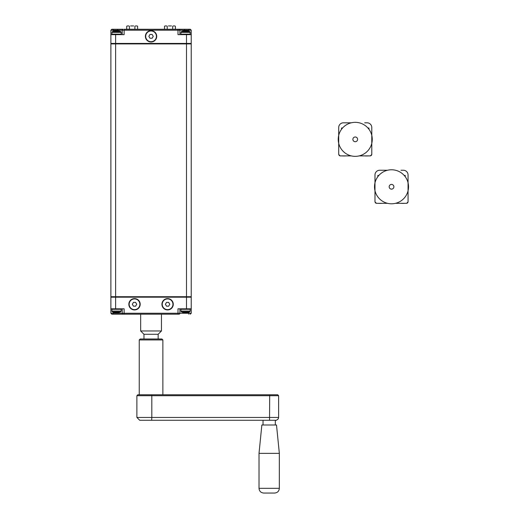<?xml version="1.0" encoding="UTF-8"?>
<svg xmlns="http://www.w3.org/2000/svg" width="519" height="519" viewBox="0 0 519 519"><rect width="100%" height="100%" fill="white"/><g stroke="black" fill="none" stroke-linecap="round" stroke-linejoin="round"><path stroke-width="0.78" d="M111.364 43.434A0.474 0.474 0 0 0 110.891 43.907A0.474 0.474 0 0 1 111.364 43.434A0.474 0.474 0 0 0 110.891 43.907L110.891 296.712A0.474 0.474 0 0 0 111.364 297.186A0.474 0.474 0 0 1 110.891 296.712L115.62 296.712L115.62 43.907L186.496 43.907L186.496 296.712L115.62 296.712L115.62 297.186L191.226 297.186L191.226 308.811L177.991 308.811L177.991 313.249L179.885 313.249L179.885 308.811M188.858 31.237L188.858 30.206L191.226 30.206L191.226 43.434L186.496 43.434L186.496 43.907L191.226 43.907A0.474 0.474 0 0 0 190.752 43.434A0.474 0.474 0 0 1 191.226 43.907A0.474 0.474 0 0 0 190.752 43.434A0.474 0.474 0 0 1 191.226 43.907L191.226 296.712A0.474 0.474 0 0 1 190.752 297.186A0.474 0.474 0 0 0 191.226 296.712L186.496 296.712L186.496 308.811M112.402 308.811A0.474 0.474 0 0 0 111.929 309.279L121.193 309.279L121.193 311.05L120.635 311.913L112.493 311.913A10.023 10.023 0 0 0 113.946 312.432M121.193 311.05L111.929 311.05A0.947 0.947 0 0 0 112.493 311.913M117.858 312.425L118.053 312.633A9.913 8.628 -90 0 0 119 312.47L119 312.47A9.906 8.538 -90 0 1 118.053 312.626L117.865 312.425M115.263 312.425L115.075 312.633A9.906 8.557 90 0 1 114.122 312.47A9.913 8.628 90 0 0 115.075 312.633L115.108 312.438M117.515 312.47A9.906 8.602 90 0 1 116.567 312.626A9.913 8.583 90 0 0 117.508 312.477L118.053 312.47M116.561 312.626A9.906 8.583 -90 0 1 115.62 312.47L115.075 312.477L115.62 312.477A9.913 8.583 -90 0 0 116.561 312.633M115.075 312.47L115.62 312.47M181.397 308.811A0.474 0.474 0 0 0 180.923 309.279L190.181 309.279L190.181 311.05L189.623 311.913L181.481 311.913A10.023 10.023 0 0 0 182.935 312.432M190.181 311.05L180.923 311.05A0.947 0.947 0 0 0 181.481 311.913M187.041 312.626L187.041 312.626A9.913 8.628 -90 0 0 187.988 312.47L187.995 312.47A9.906 8.538 -90 0 1 187.048 312.626L187.009 312.444M184.258 312.425L184.063 312.633A9.906 8.557 90 0 1 183.116 312.47A9.913 8.628 90 0 0 184.063 312.633L184.264 312.289M186.496 312.477A9.913 8.583 90 0 1 185.555 312.633A9.906 8.583 -90 0 1 184.608 312.47A9.913 8.583 -90 0 0 185.549 312.633A9.906 8.602 90 0 0 186.503 312.47L187.041 312.47M184.063 312.47L184.608 312.477M122.231 308.811L122.231 313.249A0.947 0.947 0 0 0 123.178 314.196A0.947 0.947 0 0 1 122.231 313.249L124.125 313.249L124.125 314.196L113.252 314.196L178.938 314.196A0.947 0.947 0 0 0 179.885 313.249L188.858 313.249L188.858 314.196M113.252 314.196L111.838 314.196L113.252 314.196L113.252 313.249L110.891 313.249L111.838 314.196M128.848 304.27A5.67 5.67 0 0 1 137.353 299.359A5.67 5.67 0 0 1 137.353 309.181A5.67 5.67 0 0 1 128.848 304.27M161.928 304.27A5.67 5.67 0 0 1 170.433 299.359A5.67 5.67 0 0 1 170.433 309.181A5.67 5.67 0 0 1 161.928 304.27M115.62 308.811L115.62 297.186L110.891 297.186L110.891 308.811L124.125 308.811L124.125 313.249L177.991 313.249L177.991 314.196M189.623 31.536A0.947 0.947 0 0 1 190.181 32.405L190.181 34.17A0.474 0.474 0 0 1 189.714 34.643A0.474 0.474 0 0 0 190.181 34.17L180.923 34.17L180.923 32.405L181.481 31.536L189.623 31.536A10.023 10.023 0 0 0 188.17 31.023M184.063 30.829L184.063 30.829A9.913 8.628 90 0 0 183.116 30.978A9.906 8.538 90 0 1 184.057 30.829L184.264 31.166M186.846 31.03L187.041 30.822A9.906 8.557 -90 0 1 187.995 30.984L187.988 30.978A9.913 8.628 -90 0 0 187.041 30.822L187.009 31.01M179.885 34.643L179.885 30.206A0.947 0.947 0 0 0 178.938 29.259L190.278 29.259L188.858 29.259L188.858 30.206L184.608 30.206L184.608 30.978A9.906 8.602 -90 0 1 185.549 30.829A9.913 8.583 -90 0 0 184.608 30.978L184.063 30.984M185.458 30.984L185.543 30.829A9.906 8.583 90 0 1 186.496 30.984L187.041 30.978L186.496 30.984A9.913 8.583 90 0 0 185.555 30.822M187.041 30.984L186.503 30.984M120.719 34.643A0.474 0.474 0 0 0 121.193 34.17L111.929 34.17L111.929 32.405L112.493 31.536L120.635 31.536A10.023 10.023 0 0 0 119.175 31.023M111.929 32.405L121.193 32.405A0.947 0.947 0 0 0 120.635 31.536M115.075 30.829L115.075 30.822A9.913 8.628 90 0 0 114.128 30.978A9.906 8.538 90 0 1 115.069 30.829L115.108 31.01M117.858 31.03L118.053 30.822A9.906 8.557 -90 0 1 119 30.984A9.913 8.628 -90 0 0 118.053 30.822L118.014 31.01M115.614 30.984A9.906 8.602 -90 0 1 116.561 30.829A9.913 8.583 -90 0 0 115.62 30.978L115.075 30.984M116.47 30.984L116.548 30.829A9.906 8.583 90 0 1 117.508 30.984L118.053 30.978L117.508 30.978A9.913 8.583 90 0 0 116.567 30.822M118.053 30.984L117.508 30.984L117.508 30.206L122.231 30.206A0.947 0.947 0 0 1 123.178 29.259L121.997 29.259M174.806 25.95L173.294 25.95M175.416 29.259L175.416 26.235M164.504 26.235L165.113 25.95L164.504 26.235L164.504 29.259M172.684 29.259L172.684 26.235M166.625 25.95L165.113 25.95M167.228 29.259L167.228 26.235M168.448 25.95L171.471 25.95M126.701 26.235L127.311 25.95L126.701 26.235L126.701 29.259M130.645 25.95L133.668 25.95M129.426 29.259L129.426 26.235M127.311 25.95L128.822 25.95M137.613 29.259L137.613 26.235L137.003 25.95L137.613 26.235M134.882 29.259L134.882 26.235M135.491 25.95L137.003 25.95M184.608 29.259L184.608 30.206L177.991 30.206L177.991 34.643L191.226 34.643M122.231 34.643L122.231 30.206L124.125 30.206L124.125 29.259L178.938 29.259A0.947 0.947 0 0 1 179.885 30.206M186.496 34.643L186.496 43.434L115.62 43.434L115.62 34.643L110.891 34.643L110.891 43.434L115.62 43.434L115.62 43.907L110.891 43.907M115.62 34.643L124.125 34.643L124.125 30.206L177.991 30.206L177.991 29.259L180.119 29.259M117.508 29.259L111.838 29.259L113.252 29.259L113.252 30.206L117.508 30.206L117.508 29.259L123.178 29.259M156.725 36.343A5.67 5.67 0 0 1 148.22 41.254A5.67 5.67 0 0 1 148.22 31.432A5.67 5.67 0 0 1 156.725 36.343M161.454 324.232L161.454 314.196M143.971 339.004L143.971 334.281L140.662 330.973L161.454 330.973L161.454 324.226M143.971 334.281L158.146 334.281L161.454 330.973M151.204 339.004L140.188 339.004L139.241 339.951L162.869 339.951L161.928 339.004L151.204 339.004M139.241 339.951L139.241 394.764L162.869 394.764L162.869 339.951M151.762 394.764L137.827 394.764L136.88 395.705L151.814 395.705L151.762 394.764L269.633 394.764L269.685 395.705L278.632 395.705L277.684 394.764L269.633 394.764M269.406 394.764L277.684 394.764M279.339 453.359L276.504 425.003L261.855 425.003L259.02 453.359L279.339 453.359L279.339 488.327L259.02 488.327C259.299 491.195 260.875 492.771 263.749 493.05L274.616 493.05L263.749 493.05M269.536 420.28L269.685 395.705L151.814 395.705L151.814 417.445L136.88 417.445L139.715 420.28L275.797 420.28L275.323 420.28L275.323 425.003M275.323 420.28L151.36 420.28M387.544 203.318L376.405 203.318L374.984 201.904L374.984 174.968A4.723 4.723 0 0 1 379.707 170.245L382.075 170.245M379.707 170.245L387.544 170.245L379.707 170.245M400.973 170.245L403.334 170.245A4.723 4.723 0 0 1 408.064 174.968L408.064 201.904L406.643 203.318L395.504 203.318M405.229 176.7L405.229 175.441L404.204 175.441M378.844 175.441L377.819 175.441L377.819 176.7M391.521 189.143A2.361 2.361 0 0 0 393.571 185.601A2.361 2.361 0 0 0 389.477 185.601A2.361 2.361 0 0 0 391.521 189.143M391.521 203.792A17.01 17.01 0 0 0 406.254 178.277A17.01 17.01 0 0 0 376.794 178.277A17.01 17.01 0 0 0 391.521 203.792M406.643 203.318L407.454 202.987L407.078 202.89M407.629 202.332L407.726 202.708L408.064 201.904M374.984 174.968L374.984 201.904L375.594 202.987L376.405 203.318M375.321 202.708L375.419 202.332M375.97 202.89L375.594 202.987M351.266 155.888L340.127 155.888L338.706 154.467L338.706 127.531A4.723 4.723 0 0 1 343.435 122.808L345.797 122.808M343.435 122.808L351.266 122.808L343.435 122.808M364.695 122.808L367.063 122.808A4.723 4.723 0 0 1 371.786 127.531L371.786 154.467L370.365 155.888L359.226 155.888M368.951 129.27L368.951 128.005L367.926 128.005M342.566 128.005L341.541 128.005L341.541 129.27M355.249 141.706A2.361 2.361 0 0 0 357.293 138.164A2.361 2.361 0 0 0 353.199 138.164A2.361 2.361 0 0 0 355.249 141.706M355.249 156.355A17.01 17.01 0 0 0 369.976 130.84A17.01 17.01 0 0 0 340.516 130.84A17.01 17.01 0 0 0 355.249 156.355M370.365 155.888L371.176 155.551L370.8 155.453M371.351 154.902L371.448 155.272L371.786 154.467M338.706 127.531L338.706 154.467L339.316 155.551L340.127 155.888M339.043 155.272L339.141 154.902M339.692 155.453L339.316 155.551M135.608 306.165L133.428 306.165L132.339 304.27L133.428 302.382L135.608 302.382L136.705 304.27L135.608 306.165M134.518 309.629A5.359 5.359 0 0 1 129.88 301.591A5.359 5.359 0 0 1 139.157 301.591A5.359 5.359 0 0 1 134.518 309.629M168.688 306.165L166.508 306.165L165.412 304.27L166.508 302.382L168.688 302.382L169.778 304.27L168.688 306.165M167.598 309.629A5.359 5.359 0 0 1 162.953 301.591A5.359 5.359 0 0 1 172.237 301.591A5.359 5.359 0 0 1 167.598 309.629M152.151 38.237L149.965 38.237L148.875 36.343L149.965 34.455L152.151 34.455L153.241 36.343L152.151 38.237M151.055 41.702A5.359 5.359 0 0 1 146.416 33.664A5.359 5.359 0 0 1 155.7 33.664A5.359 5.359 0 0 1 151.055 41.702M111.364 297.186A0.474 0.474 0 0 1 110.891 296.712M188.858 312.217L188.858 313.249L191.226 313.249L190.278 314.196M122.231 313.249L113.252 313.249L113.252 312.217M178.938 314.196A0.947 0.947 0 0 0 179.885 313.249M190.181 32.405L180.923 32.405M113.252 31.237L113.252 30.206L110.891 30.206L111.838 29.259M151.665 420.28L151.814 417.445L278.632 417.445L278.281 418.814C276.783 420.156 275.952 420.643 275.797 420.28M121.193 309.279L120.719 308.811L121.193 309.279M111.929 311.05L111.929 309.279M119.182 312.432A10.023 10.023 0 0 0 120.635 311.913M190.181 309.279L189.714 308.811M180.923 311.05L180.923 309.279M188.17 312.432A10.023 10.023 0 0 0 189.623 311.913M191.226 313.249L191.226 308.811M110.891 313.249L110.891 308.811M180.923 34.17L181.397 34.643L180.923 34.17M182.935 31.023A10.023 10.023 0 0 0 181.481 31.536M111.929 34.17L112.402 34.643M121.193 32.405L121.193 34.17M113.946 31.023A10.023 10.023 0 0 0 112.493 31.536M191.226 30.206L190.278 29.259M110.891 30.206L110.891 34.643M140.662 330.973L140.662 314.196M158.146 339.004L158.146 334.281M136.88 395.705L136.88 417.445M259.02 453.359L259.02 488.327M279.339 488.327C279.06 491.195 277.483 492.771 274.616 493.05M263.036 420.28L263.036 425.003M278.632 395.705L278.632 417.445M400.824 203.318A26.923 26.923 0 0 0 404.904 203.318M404.755 175.441L404.755 176.09M378.143 203.318A26.923 26.923 0 0 0 382.218 203.318M378.293 175.441L378.293 176.09M364.552 155.888A26.923 26.923 0 0 0 368.626 155.888M368.477 128.005L368.477 128.654M341.865 155.888A26.923 26.923 0 0 0 345.946 155.888M342.015 128.005L342.015 128.654"/></g></svg>
